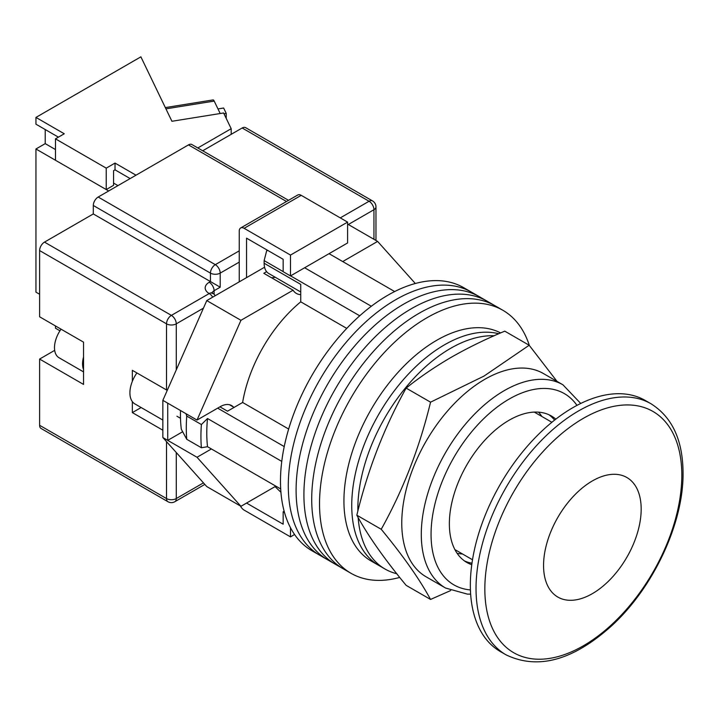 <?xml version="1.0" encoding="UTF-8"?>
<svg xmlns="http://www.w3.org/2000/svg" width="719" height="719" viewBox="0 0 719 719"><rect width="100%" height="100%" fill="white"/><g stroke="black" fill="none" stroke-linecap="round" stroke-linejoin="round"><path stroke-width="1.08" d="M529.346 345.444A151.853 87.673 120 0 0 502.833 310.257L471.592 292.22A151.853 87.673 120 0 0 395.666 299.742A151.853 87.673 120 0 0 296.462 433.557A151.853 87.673 120 0 0 319.739 555.248L311.929 550.736A151.853 87.673 120 0 1 288.652 429.054A151.853 87.673 120 0 1 387.856 295.23A151.853 87.673 120 0 1 463.782 287.717L471.592 292.22A151.853 87.673 120 0 0 395.666 299.742A151.853 87.673 120 0 0 296.462 433.557A151.853 87.673 120 0 0 319.739 555.248L327.549 559.75A151.853 87.673 120 0 1 304.272 438.069A151.853 87.673 120 0 1 403.476 304.254A151.853 87.673 120 0 0 304.272 438.069A151.853 87.673 120 0 0 327.549 559.75L335.36 564.262A151.853 87.673 120 0 1 312.082 442.58A151.853 87.673 120 0 1 411.286 308.757A151.853 87.673 120 0 0 312.082 442.58A151.853 87.673 120 0 0 335.36 564.262L343.17 568.774A151.853 87.673 120 0 1 319.892 447.083A151.853 87.673 120 0 1 419.096 313.268A151.853 87.673 120 0 0 319.892 447.083A151.853 87.673 120 0 0 343.17 568.774L350.98 573.277A151.853 87.673 120 0 0 399.71 577.42M479.402 296.731A151.853 87.673 120 0 0 403.476 304.254A151.853 87.673 120 0 1 479.402 296.731M487.212 301.243A151.853 87.673 120 0 0 411.286 308.757A151.853 87.673 120 0 1 487.212 301.243M495.023 305.746A151.853 87.673 120 0 0 419.096 313.268A151.853 87.673 120 0 1 495.023 305.746M502.833 310.257A151.853 87.673 120 0 0 426.906 317.78A151.853 87.673 120 0 0 327.702 451.595A151.853 87.673 120 0 0 350.98 573.277M541.874 416.49A82.829 47.822 120 0 0 538.567 412.158M329.05 253.672L394.668 291.555M280.698 488.956L207.512 446.706A144.95 83.692 -60 0 1 207.512 418.521L281.758 461.391M304.64 267.756L371.328 306.258M219.96 406.828L227.519 411.196L242.627 402.469A106.987 61.771 -60 0 1 300.74 301.827L300.74 284.382L264.134 263.253L264.134 260.602L266.695 250.697A140.798 81.292 -60 0 1 267.387 250.194M284.517 512.575L283.16 511.793L283.16 524.196L246.554 503.057L275.053 486.61L280.931 492.263M207.512 446.706L201.392 447.748L186.751 439.291L181.323 429.261A140.798 81.292 -60 0 1 180.496 410.531M185.996 413.704L186.751 416.085A153.237 88.473 120 0 0 186.751 439.291M201.392 447.748A153.237 88.473 -60 0 1 201.392 424.543L186.751 416.085M201.392 424.543L207.512 418.521M217.668 408.149L284.23 446.58M267.801 250.437L266.695 250.697M264.134 260.602L283.16 271.593M290.584 275.871L359.734 315.803M346.765 328.403L300.74 301.827M288.652 429.045L242.627 402.469M457.095 553.271A82.829 47.822 120 0 0 462.497 553.981M300.74 291.977L268.771 273.517A22.433 12.951 -60 0 1 264.134 263.253M358.152 517.563A131.146 75.72 120 0 0 385.007 569.017L378.904 565.494A131.146 75.72 120 0 1 358.799 460.403A131.146 75.72 120 0 1 444.477 344.832A131.146 75.72 120 0 1 498.716 333.742A131.146 75.72 120 0 0 444.477 344.832A131.146 75.72 120 0 0 358.799 460.403A131.146 75.72 120 0 0 378.904 565.494L371.094 560.982A131.146 75.72 120 0 1 350.989 455.891A131.146 75.72 120 0 1 436.667 340.321A131.146 75.72 120 0 1 500.604 332.924M494.124 335.755A131.146 75.72 120 0 0 450.579 348.356A131.146 75.72 120 0 0 357.864 511.119M385.007 569.017A131.146 75.72 120 0 0 396.762 573.717M641.177 509.115A69.024 39.851 120 0 0 626.878 477.515A69.024 39.851 120 0 0 573.69 496.011A69.024 39.851 120 0 0 543.555 565.476A69.024 39.851 120 0 0 557.854 597.076A69.024 39.851 120 0 0 611.042 578.579A69.024 39.851 120 0 0 641.177 509.115A69.024 39.851 120 0 0 626.878 477.515A69.024 39.851 120 0 0 573.69 496.011A69.024 39.851 120 0 0 543.555 565.476A69.024 39.851 120 0 0 557.854 597.076A69.024 39.851 120 0 0 611.042 578.579A69.024 39.851 120 0 0 641.177 509.115M162.853 420.067L134.911 403.934A24.158 13.949 -60 0 1 136.88 372.954M342.711 261.554L377.61 241.413L415.321 283.502M233.396 406.999A22.774 13.149 -60 0 0 231.59 405.561A22.774 13.149 -60 0 0 220.203 406.684L197.015 420.067L240.946 320.315L293.091 290.206A25.884 14.946 120 0 0 296.336 293.415A25.884 14.946 120 0 0 300.74 294.628M211.413 448.953L197.015 457.266L167.734 440.361L167.734 403.161L162.853 400.348L162.853 437.538L206.775 486.574L240.946 506.302L197.015 457.266M275.844 486.152L240.946 506.302M240.946 320.315L206.775 300.587L162.853 400.348M206.775 300.587L264.556 267.234M266.623 271.674L263.801 273.301L293.091 290.206M377.61 241.413L347.592 224.085M182.653 431.751L167.734 440.361L162.853 437.538M197.015 420.067L167.734 403.161M271.449 277.714A25.884 14.946 120 0 0 275.233 277.246M246.554 277.624L246.554 238.169L283.16 259.307L283.16 271.701L290.485 275.934L347.592 242.959L347.592 222.108L301.225 195.334L244.118 228.309A6.902 3.981 -120 0 0 240.667 227.968A6.902 3.981 -120 0 0 239.238 231.123L239.238 281.848M290.485 275.934L290.485 255.074L347.592 222.108M290.485 255.074L244.118 228.309M240.667 227.968L297.774 194.993A6.902 3.981 60 0 1 301.225 195.334M294.583 534.505L290.485 536.877L244.118 510.104A6.902 3.981 -120 0 1 240.407 505.987M290.485 536.877L290.485 527.71M283.16 511.793L284.149 511.227M83.539 369.566A22.091 12.753 -60 0 1 83.539 357.01M83.539 371.885L59.075 357.765A22.091 12.753 -60 0 1 61.052 329.176M39.608 425.288L166.511 498.555A6.902 3.981 120 0 0 167.94 501.709L41.037 428.443A6.902 3.981 -60 0 1 39.608 425.288L39.608 359.06L83.539 384.422L83.539 342.154L39.608 316.791L39.608 250.572A6.902 3.981 -60 0 1 44.488 242.114L93.299 213.938L93.299 205.481A6.902 3.981 -60 0 1 98.179 197.033L188.477 144.896A6.902 3.981 -60 0 1 191.928 144.555L288.535 200.331M132.35 401.624L132.35 412.607L162.853 430.214M167.248 390.372L132.35 370.33L132.35 381.304M202.704 150.774L242.168 127.991A6.902 3.981 -60 0 1 245.619 127.649L372.523 200.916A6.902 3.981 120 0 0 369.072 201.257L242.168 127.991M239.238 262.12L220.203 273.112L220.203 287.205L93.299 213.938M54.689 350.351A25.884 14.946 -60 0 1 54.258 350.611L39.608 359.06M141.131 407.529L132.35 412.607M506.05 654.838L500.37 651.558A144.95 83.692 -60 0 1 470.343 585.203A144.95 83.692 -60 0 1 533.615 439.327A144.95 83.692 -60 0 1 645.32 400.492L651.01 403.772C672.184 417.11 682.861 440.172 683.05 472.949C683.643 523.342 653.041 588.304 611.186 626.222C572.836 660.509 537.794 670.054 506.05 654.838A144.95 83.692 -60 0 1 476.032 588.484A144.95 83.692 -60 0 1 539.304 442.607A144.95 83.692 -60 0 1 651.01 403.772M223.986 113.755L226.224 113.395L226.224 118.401M217.974 108.929L223.636 108.012L226.224 113.395M165.325 107.589L213.103 99.914A6.902 1.51 80.9 0 1 214.199 101.091L220.185 113.521M130.148 178.573L115.022 169.837L115.022 163.078L106.232 168.147L55.471 138.839L64.261 133.77L35.95 117.422L35.95 124.189L58.401 137.149M136.008 175.193L115.022 163.078M108.677 190.975L35.95 148.986L35.95 292.139L39.608 294.251M231.185 134.327L231.185 128.692L197.815 147.961M35.95 148.986L45.225 143.629L45.225 129.537M231.185 128.692L223.609 112.973L171.922 121.277L140.888 56.837L35.95 117.422M55.471 138.839L55.471 160.256L106.232 189.564L113.557 185.34L113.557 170.682L115.022 169.837M106.232 168.147L106.232 189.564M59.956 330.794L55.471 328.206L55.471 325.95M45.225 143.629L55.471 149.552M113.557 183.084L117.952 185.619M430.546 599.439L406.145 585.356C384.27 558.834 367.831 535.448 356.831 515.199C367.831 469.696 384.27 427.329 406.145 388.098C419.869 377.098 434.941 366.807 451.334 357.244C467.844 347.807 485.658 339.107 504.774 331.153L529.175 345.246L483.986 376.091L430.546 402.182C419.545 447.685 403.107 490.052 381.232 529.283C403.107 555.805 419.545 579.19 430.546 599.439L450.66 590.56M445.591 588.052L426.07 576.782A117.341 67.748 -60 0 1 408.086 482.755A117.341 67.748 -60 0 1 484.741 379.353A117.341 67.748 -60 0 1 543.411 373.538L562.941 384.809A117.341 67.748 -60 0 0 504.271 390.624A117.341 67.748 -60 0 0 427.607 494.025A117.341 67.748 -60 0 0 445.591 588.052L467.377 594.119L470.648 594.137M555.814 419.15A84.554 48.82 120 0 0 551.428 416.022A84.554 48.82 120 0 0 509.151 420.211A84.554 48.82 120 0 0 453.905 494.726A84.554 48.82 120 0 0 466.874 562.483A84.554 48.82 120 0 0 471.772 564.721M554.592 420.103A84.554 48.82 120 0 0 548.912 414.737M464.501 560.946A84.554 48.82 120 0 0 471.979 563.184M557.036 381.403L529.175 345.246M381.232 529.283L356.831 515.199M430.546 402.182L406.145 388.098M176.272 452.521L176.272 498.555A6.902 3.981 180 0 1 166.511 498.555L166.511 441.628M166.511 390.058L166.511 323.838L39.608 250.572M167.94 501.709A6.902 6.902 0 0 0 174.843 501.709A6.902 3.981 60 0 0 176.272 498.555L203.45 482.862M373.952 239.301L373.952 209.714L348.32 224.508M203.45 308.145L176.272 323.838L176.272 369.863M340.267 217.884L369.072 201.257A6.902 3.981 60 0 1 373.952 209.714A6.902 3.981 180 0 0 375.974 206.892A6.902 6.902 0 0 0 372.523 200.916M44.488 242.114L171.392 315.38L209.22 293.541A13.805 7.972 180 0 1 209.22 282.27L210.442 281.569L210.442 273.112L93.299 205.481M286.513 201.5L188.477 144.896M98.179 197.033L215.323 264.664L239.238 250.85M220.203 287.205L214.1 290.728L214.1 294.296M209.22 282.27A6.902 3.981 -120 0 1 214.1 290.728A6.902 3.981 0 0 0 212.177 292.876M215.323 264.664A6.902 3.981 120 0 0 210.442 273.112A6.902 3.981 0 0 0 220.203 273.112A6.902 3.981 60 0 0 215.323 264.664M215.197 295.725A6.902 6.902 0 0 0 212.671 293.199A6.902 3.981 120 0 0 209.22 293.541A6.902 3.981 -120 0 1 212.671 297.19M171.392 315.38A6.902 3.981 120 0 0 166.511 323.838A6.902 3.981 180 0 0 176.272 323.838A6.902 3.981 -120 0 0 171.392 315.38M54.779 350.917L54.258 350.611M681.819 475.214A139.288 80.42 120 0 0 583.334 418.35A139.288 80.42 120 0 0 484.84 588.942A139.288 80.42 120 0 0 583.334 645.806A139.288 80.42 120 0 0 681.819 475.214M214.199 101.091L165.936 108.848M576.962 405.381A110.438 63.766 120 0 0 509.151 399.072A110.438 63.766 120 0 0 433.665 509.699A110.438 63.766 120 0 0 470.424 589.913M229.442 404.716L234.097 407.403M180.496 418.296L176.919 416.238M212.671 293.199L211.835 292.57L212.078 293.541M375.974 206.892L375.974 240.47M204.834 484.399L174.843 501.709M551.886 422.269L534.271 412.095M472.509 559.759L454.893 549.586M580.736 403.467L562.941 384.809"/></g></svg>
